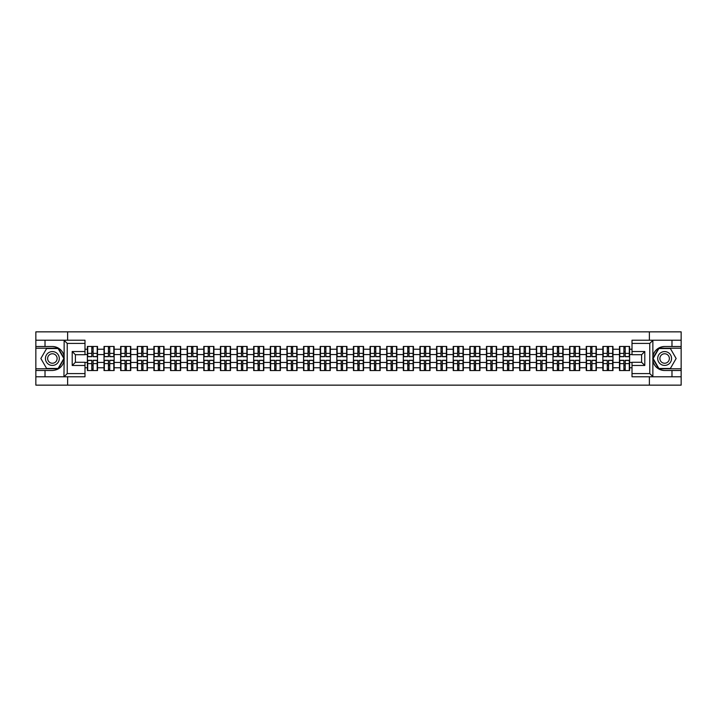 <?xml version="1.0" encoding="UTF-8"?>
<svg xmlns="http://www.w3.org/2000/svg" width="717" height="717" viewBox="0 0 717 717"><rect width="100%" height="100%" fill="white"/><g stroke="black" fill="none" stroke-linecap="round" stroke-linejoin="round"><path stroke-width="1.08" d="M84.991 343.416L67.237 343.416L63.947 340.216L84.991 340.216L84.991 354.718L75.393 354.718L75.393 362.282L84.991 362.282L84.991 376.784L63.947 376.784L64.136 360.821C62.487 366.808 58.561 370.026 52.368 370.492L35.85 370.492L35.85 385.146L681.15 385.146L681.15 348.211L658.69 348.211L652.748 358.5L658.69 368.789L681.15 368.789M664.632 346.508C658.439 346.974 654.513 350.192 652.864 356.179A11.992 11.992 0 0 1 664.632 346.508L681.15 346.508L681.15 331.854L649.387 331.854L649.387 340.216M649.387 376.784L649.387 385.146M649.387 331.854L35.85 331.854L35.85 368.789L58.31 368.789L64.252 358.5L58.31 348.211L35.85 348.211M67.613 385.146L67.613 376.784M67.613 340.216L67.613 331.854M632.009 349.224L629.616 349.224L629.616 346.454L619.488 346.454L619.488 354.557L612.981 354.557L612.981 362.443L619.488 362.443L619.488 354.557M632.009 367.776L629.616 367.776L629.616 370.546L619.488 370.546L619.488 367.776L612.981 367.776L612.981 370.546L602.863 370.546L602.863 367.776L596.356 367.776L596.356 370.546L586.228 370.546L586.228 367.776L579.73 367.776L579.73 370.546L569.603 370.546L569.603 367.776L563.105 367.776L563.105 370.546L552.977 370.546L552.977 367.776L546.471 367.776L546.471 370.546L536.343 370.546L536.343 367.776L529.845 367.776L529.845 370.546L519.717 370.546L519.717 367.776L513.22 367.776L513.22 370.546L503.092 370.546L503.092 367.776L496.585 367.776L496.585 370.546L486.467 370.546L486.467 367.776L479.96 367.776L479.96 370.546L469.832 370.546L469.832 367.776L463.334 367.776L463.334 370.546L453.207 370.546L453.207 367.776L446.7 367.776L446.7 370.546L436.581 370.546L436.581 367.776L430.075 367.776L430.075 370.546L419.947 370.546L419.947 367.776L413.449 367.776L413.449 370.546L403.321 370.546L403.321 367.776L396.824 367.776L396.824 370.546L386.696 370.546L386.696 367.776L380.189 367.776L380.189 370.546L370.062 370.546L370.062 367.776L363.564 367.776L363.564 370.546L353.436 370.546L353.436 367.776L346.938 367.776L346.938 370.546L336.811 370.546L336.811 367.776L330.304 367.776L330.304 370.546L320.176 370.546L320.176 367.776L313.679 367.776L313.679 370.546L303.551 370.546L303.551 367.776L297.053 367.776L297.053 370.546L286.925 370.546L286.925 367.776L280.419 367.776L280.419 370.546L270.3 370.546L270.3 367.776L263.793 367.776L263.793 370.546L253.666 370.546L253.666 367.776L247.168 367.776L247.168 370.546L237.04 370.546L237.04 367.776L230.533 367.776L230.533 370.546L220.415 370.546L220.415 367.776L213.908 367.776L213.908 370.546L203.78 370.546L203.78 367.776L197.283 367.776L197.283 370.546L187.155 370.546L187.155 367.776L180.657 367.776L180.657 370.546L170.529 370.546L170.529 367.776L164.023 367.776L164.023 370.546L153.895 370.546L153.895 367.776L147.397 367.776L147.397 370.546L137.27 370.546L137.27 367.776L130.772 367.776L130.772 370.546L120.644 370.546L120.644 367.776L114.137 367.776L114.137 370.546L104.019 370.546L104.019 367.776L97.512 367.776L97.512 370.546L87.384 370.546L87.384 367.776L84.991 367.776M84.991 349.224L87.384 349.224L87.384 354.557L84.991 354.557M619.488 349.224L612.981 349.224L612.981 346.454L602.863 346.454L602.863 349.224L596.356 349.224L596.356 346.454L586.228 346.454L586.228 349.224L579.73 349.224L579.73 346.454L569.603 346.454L569.603 349.224L563.105 349.224L563.105 346.454L552.977 346.454L552.977 349.224L546.471 349.224L546.471 346.454L536.343 346.454L536.343 349.224L529.845 349.224L529.845 346.454L519.717 346.454L519.717 349.224L513.22 349.224L513.22 346.454L503.092 346.454L503.092 349.224L496.585 349.224L496.585 346.454L486.467 346.454L486.467 349.224L479.96 349.224L479.96 346.454L469.832 346.454L469.832 349.224L463.334 349.224L463.334 346.454L453.207 346.454L453.207 349.224L446.7 349.224L446.7 346.454L436.581 346.454L436.581 349.224L430.075 349.224L430.075 346.454L419.947 346.454L419.947 349.224L413.449 349.224L413.449 346.454L403.321 346.454L403.321 349.224L396.824 349.224L396.824 346.454L386.696 346.454L386.696 349.224L380.189 349.224L380.189 346.454L370.062 346.454L370.062 349.224L363.564 349.224L363.564 346.454L353.436 346.454L353.436 349.224L346.938 349.224L346.938 346.454L336.811 346.454L336.811 349.224L330.304 349.224L330.304 346.454L320.176 346.454L320.176 349.224L313.679 349.224L313.679 346.454L303.551 346.454L303.551 349.224L297.053 349.224L297.053 346.454L286.925 346.454L286.925 349.224L280.419 349.224L280.419 346.454L270.3 346.454L270.3 349.224L263.793 349.224L263.793 346.454L253.666 346.454L253.666 349.224L247.168 349.224L247.168 346.454L237.04 346.454L237.04 349.224L230.533 349.224L230.533 346.454L220.415 346.454L220.415 349.224L213.908 349.224L213.908 346.454L203.78 346.454L203.78 349.224L197.283 349.224L197.283 346.454L187.155 346.454L187.155 349.224L180.657 349.224L180.657 346.454L170.529 346.454L170.529 349.224L164.023 349.224L164.023 346.454L153.895 346.454L153.895 349.224L147.397 349.224L147.397 346.454L137.27 346.454L137.27 349.224L130.772 349.224L130.772 346.454L120.644 346.454L120.644 349.224L114.137 349.224L114.137 346.454L104.019 346.454L104.019 349.224L97.512 349.224L97.512 346.454L87.384 346.454L87.384 349.224M619.488 362.443L619.488 367.776M612.981 362.443L612.981 367.776M612.981 349.224L612.981 354.557M596.356 362.443L602.863 362.443L602.863 354.557L596.356 354.557L596.356 367.776M602.863 362.443L602.863 367.776M602.863 349.224L602.863 354.557M596.356 349.224L596.356 354.557M579.73 362.443L586.228 362.443L586.228 354.557L579.73 354.557L579.73 367.776M586.228 362.443L586.228 367.776M586.228 349.224L586.228 354.557M579.73 349.224L579.73 354.557M563.105 362.443L569.603 362.443L569.603 354.557L563.105 354.557L563.105 367.776M569.603 362.443L569.603 367.776M569.603 349.224L569.603 354.557M563.105 349.224L563.105 354.557M546.471 362.443L552.977 362.443L552.977 354.557L546.471 354.557L546.471 367.776M552.977 362.443L552.977 367.776M552.977 349.224L552.977 354.557M546.471 349.224L546.471 354.557M529.845 362.443L536.343 362.443L536.343 354.557L529.845 354.557L529.845 367.776M536.343 362.443L536.343 367.776M536.343 349.224L536.343 354.557M529.845 349.224L529.845 354.557M513.22 362.443L519.717 362.443L519.717 354.557L513.22 354.557L513.22 367.776M519.717 362.443L519.717 367.776M519.717 349.224L519.717 354.557M513.22 349.224L513.22 354.557M496.585 362.443L503.092 362.443L503.092 354.557L496.585 354.557L496.585 367.776M503.092 362.443L503.092 367.776M503.092 349.224L503.092 354.557M496.585 349.224L496.585 354.557M479.96 362.443L486.467 362.443L486.467 354.557L479.96 354.557L479.96 367.776M486.467 362.443L486.467 367.776M486.467 349.224L486.467 354.557M479.96 349.224L479.96 354.557M463.334 362.443L469.832 362.443L469.832 354.557L463.334 354.557L463.334 367.776M469.832 362.443L469.832 367.776M469.832 349.224L469.832 354.557M463.334 349.224L463.334 354.557M446.7 362.443L453.207 362.443L453.207 354.557L446.7 354.557L446.7 367.776M453.207 362.443L453.207 367.776M453.207 349.224L453.207 354.557M446.7 349.224L446.7 354.557M430.075 362.443L436.581 362.443L436.581 354.557L430.075 354.557L430.075 367.776M436.581 362.443L436.581 367.776M436.581 349.224L436.581 354.557M430.075 349.224L430.075 354.557M413.449 362.443L419.947 362.443L419.947 354.557L413.449 354.557L413.449 367.776M419.947 362.443L419.947 367.776M419.947 349.224L419.947 354.557M413.449 349.224L413.449 354.557M396.824 362.443L403.321 362.443L403.321 354.557L396.824 354.557L396.824 367.776M403.321 362.443L403.321 367.776M403.321 349.224L403.321 354.557M396.824 349.224L396.824 354.557M380.189 362.443L386.696 362.443L386.696 354.557L380.189 354.557L380.189 367.776M386.696 362.443L386.696 367.776M386.696 349.224L386.696 354.557M380.189 349.224L380.189 354.557M363.564 362.443L370.062 362.443L370.062 354.557L363.564 354.557L363.564 367.776M370.062 362.443L370.062 367.776M370.062 349.224L370.062 354.557M363.564 349.224L363.564 354.557M346.938 362.443L353.436 362.443L353.436 354.557L346.938 354.557L346.938 367.776M353.436 362.443L353.436 367.776M353.436 349.224L353.436 354.557M346.938 349.224L346.938 354.557M330.304 362.443L336.811 362.443L336.811 354.557L330.304 354.557L330.304 367.776M336.811 362.443L336.811 367.776M336.811 349.224L336.811 354.557M330.304 349.224L330.304 354.557M313.679 362.443L320.176 362.443L320.176 354.557L313.679 354.557L313.679 367.776M320.176 362.443L320.176 367.776M320.176 349.224L320.176 354.557M313.679 349.224L313.679 354.557M297.053 362.443L303.551 362.443L303.551 354.557L297.053 354.557L297.053 367.776M303.551 362.443L303.551 367.776M303.551 349.224L303.551 354.557M297.053 349.224L297.053 354.557M280.419 362.443L286.925 362.443L286.925 354.557L280.419 354.557L280.419 367.776M286.925 362.443L286.925 367.776M286.925 349.224L286.925 354.557M280.419 349.224L280.419 354.557M263.793 362.443L270.3 362.443L270.3 354.557L263.793 354.557L263.793 367.776M270.3 362.443L270.3 367.776M270.3 349.224L270.3 354.557M263.793 349.224L263.793 354.557M247.168 362.443L253.666 362.443L253.666 354.557L247.168 354.557L247.168 367.776M253.666 362.443L253.666 367.776M253.666 349.224L253.666 354.557M247.168 349.224L247.168 354.557M230.533 362.443L237.04 362.443L237.04 354.557L230.533 354.557L230.533 367.776M237.04 362.443L237.04 367.776M237.04 349.224L237.04 354.557M230.533 349.224L230.533 354.557M213.908 362.443L220.415 362.443L220.415 354.557L213.908 354.557L213.908 367.776M220.415 362.443L220.415 367.776M220.415 349.224L220.415 354.557M213.908 349.224L213.908 354.557M197.283 362.443L203.78 362.443L203.78 354.557L197.283 354.557L197.283 367.776M203.78 362.443L203.78 367.776M203.78 349.224L203.78 354.557M197.283 349.224L197.283 354.557M180.657 362.443L187.155 362.443L187.155 354.557L180.657 354.557L180.657 367.776M187.155 362.443L187.155 367.776M187.155 349.224L187.155 354.557M180.657 349.224L180.657 354.557M164.023 362.443L170.529 362.443L170.529 354.557L164.023 354.557L164.023 367.776M170.529 362.443L170.529 367.776M170.529 349.224L170.529 354.557M164.023 349.224L164.023 354.557M147.397 362.443L153.895 362.443L153.895 354.557L147.397 354.557L147.397 367.776M153.895 362.443L153.895 367.776M153.895 349.224L153.895 354.557M147.397 349.224L147.397 354.557M130.772 362.443L137.27 362.443L137.27 354.557L130.772 354.557L130.772 367.776M137.27 362.443L137.27 367.776M137.27 349.224L137.27 354.557M130.772 349.224L130.772 354.557M114.137 362.443L120.644 362.443L120.644 354.557L114.137 354.557L114.137 367.776M120.644 362.443L120.644 367.776M120.644 349.224L120.644 354.557M114.137 349.224L114.137 354.557M97.512 362.443L104.019 362.443L104.019 354.557L97.512 354.557L97.512 367.776M104.019 362.443L104.019 367.776M104.019 349.224L104.019 354.557M97.512 349.224L97.512 354.557M84.991 362.443L87.384 362.443L87.384 354.557M87.384 362.443L87.384 367.776M632.009 354.557L629.616 354.557L629.616 362.443L632.009 362.443M629.616 362.443L629.616 367.776M629.616 349.224L629.616 354.557M97.189 346.454L97.189 356.69L93.093 356.69L93.093 346.454M91.812 346.454L91.812 356.69L87.707 356.69L87.707 346.454M91.812 347.844L93.093 347.844M93.093 351.787L91.812 351.787M87.707 370.546L87.707 360.31L91.812 360.31L91.812 370.546M93.093 370.546L93.093 360.31L97.189 360.31L97.189 370.546M93.093 369.156L91.812 369.156M91.812 365.213L93.093 365.213M48.908 352.504A6.928 6.928 0 0 0 46.372 361.968A6.928 6.928 0 0 0 55.836 364.496A6.928 6.928 0 0 0 58.373 355.032A6.928 6.928 0 0 0 48.908 352.504M50.002 354.395A4.741 4.741 0 0 0 48.263 360.875A4.741 4.741 0 0 0 54.743 362.605A4.741 4.741 0 0 0 56.482 356.125A4.741 4.741 0 0 0 50.002 354.395M63.876 358.5L58.122 368.466L46.614 368.466L40.86 358.5L46.614 348.534L58.122 348.534L63.876 358.5M668.092 352.504A6.928 6.928 0 0 0 658.627 355.032A6.928 6.928 0 0 0 661.164 364.496A6.928 6.928 0 0 0 670.628 361.968A6.928 6.928 0 0 0 668.092 352.504M666.998 354.395A4.741 4.741 0 0 0 660.518 356.125A4.741 4.741 0 0 0 662.257 362.605A4.741 4.741 0 0 0 668.737 360.875A4.741 4.741 0 0 0 666.998 354.395M670.386 368.466L658.878 368.466L653.124 358.5L658.878 348.534L670.386 348.534L676.14 358.5L670.386 368.466M45.019 370.492L45.019 376.784L35.85 376.784M63.947 376.784L45.019 376.784M35.85 370.492L35.85 368.789M63.947 340.216L45.019 340.216L45.019 346.508L35.85 346.508M45.019 340.216L35.85 340.216M52.368 346.508A11.992 11.992 0 0 1 64.136 356.179C62.487 350.192 58.561 346.974 52.368 346.508L45.019 346.508M64.136 360.821L64.136 340.315M75.393 354.718L72.202 351.518L84.991 351.518M84.991 365.482L72.202 365.482L75.393 362.282M64.136 376.685L67.237 373.584L84.991 373.584M653.053 340.216L649.763 343.416L632.009 343.416L632.009 340.216L681.15 340.216M671.981 346.508L671.981 340.216M632.009 373.584L649.763 373.584L653.053 376.784L632.009 376.784L632.009 362.282L641.607 362.282L641.607 354.718L632.009 354.718L632.009 343.416M681.15 346.508L681.15 348.211M653.053 376.784L671.981 376.784L671.981 370.492L681.15 370.492M671.981 376.784L681.15 376.784M664.632 370.492A11.992 11.992 0 0 1 652.864 360.821C654.513 366.808 658.439 370.026 664.632 370.492L671.981 370.492M652.864 340.315L652.864 376.685M641.607 362.282L644.798 365.482L632.009 365.482M632.009 351.518L644.798 351.518L641.607 354.718M113.824 346.454L113.824 356.69L109.719 356.69L109.719 346.454M108.437 346.454L108.437 356.69L104.332 356.69L104.332 346.454M108.437 347.844L109.719 347.844M109.719 351.787L108.437 351.787M130.449 346.454L130.449 356.69L126.344 356.69L126.344 346.454M125.063 346.454L125.063 356.69L120.967 356.69L120.967 346.454M125.063 347.844L126.344 347.844M126.344 351.787L125.063 351.787M147.075 346.454L147.075 356.69L142.97 356.69L142.97 346.454M141.697 346.454L141.697 356.69L137.592 356.69L137.592 346.454M141.697 347.844L142.97 347.844M142.97 351.787L141.697 351.787M163.709 346.454L163.709 356.69L159.604 356.69L159.604 346.454M158.323 346.454L158.323 356.69L154.218 356.69L154.218 346.454M158.323 347.844L159.604 347.844M159.604 351.787L158.323 351.787M180.334 346.454L180.334 356.69L176.23 356.69L176.23 346.454M174.948 346.454L174.948 356.69L170.843 356.69L170.843 346.454M174.948 347.844L176.23 347.844M176.23 351.787L174.948 351.787M104.332 370.546L104.332 360.31L108.437 360.31L108.437 370.546M109.719 370.546L109.719 360.31L113.824 360.31L113.824 370.546M109.719 369.156L108.437 369.156M108.437 365.213L109.719 365.213M120.967 370.546L120.967 360.31L125.063 360.31L125.063 370.546M126.344 370.546L126.344 360.31L130.449 360.31L130.449 370.546M126.344 369.156L125.063 369.156M125.063 365.213L126.344 365.213M137.592 370.546L137.592 360.31L141.697 360.31L141.697 370.546M142.97 370.546L142.97 360.31L147.075 360.31L147.075 370.546M142.97 369.156L141.697 369.156M141.697 365.213L142.97 365.213M154.218 370.546L154.218 360.31L158.323 360.31L158.323 370.546M159.604 370.546L159.604 360.31L163.709 360.31L163.709 370.546M159.604 369.156L158.323 369.156M158.323 365.213L159.604 365.213M170.843 370.546L170.843 360.31L174.948 360.31L174.948 370.546M176.23 370.546L176.23 360.31L180.334 360.31L180.334 370.546M176.23 369.156L174.948 369.156M174.948 365.213L176.23 365.213M196.96 346.454L196.96 356.69L192.855 356.69L192.855 346.454M191.582 346.454L191.582 356.69L187.478 356.69L187.478 346.454M191.582 347.844L192.855 347.844M192.855 351.787L191.582 351.787M187.478 370.546L187.478 360.31L191.582 360.31L191.582 370.546M192.855 370.546L192.855 360.31L196.96 360.31L196.96 370.546M192.855 369.156L191.582 369.156M191.582 365.213L192.855 365.213M213.594 346.454L213.594 356.69L209.489 356.69L209.489 346.454M208.208 346.454L208.208 356.69L204.103 356.69L204.103 346.454M208.208 347.844L209.489 347.844M209.489 351.787L208.208 351.787M204.103 370.546L204.103 360.31L208.208 360.31L208.208 370.546M209.489 370.546L209.489 360.31L213.594 360.31L213.594 370.546M209.489 369.156L208.208 369.156M208.208 365.213L209.489 365.213M230.22 346.454L230.22 356.69L226.115 356.69L226.115 346.454M224.833 346.454L224.833 356.69L220.728 356.69L220.728 346.454M224.833 347.844L226.115 347.844M226.115 351.787L224.833 351.787M220.728 370.546L220.728 360.31L224.833 360.31L224.833 370.546M226.115 370.546L226.115 360.31L230.22 360.31L230.22 370.546M226.115 369.156L224.833 369.156M224.833 365.213L226.115 365.213M246.845 346.454L246.845 356.69L242.74 356.69L242.74 346.454M241.468 346.454L241.468 356.69L237.363 356.69L237.363 346.454M241.468 347.844L242.74 347.844M242.74 351.787L241.468 351.787M237.363 370.546L237.363 360.31L241.468 360.31L241.468 370.546M242.74 370.546L242.74 360.31L246.845 360.31L246.845 370.546M242.74 369.156L241.468 369.156M241.468 365.213L242.74 365.213M263.471 346.454L263.471 356.69L259.375 356.69L259.375 346.454M258.093 346.454L258.093 356.69L253.988 356.69L253.988 346.454M258.093 347.844L259.375 347.844M259.375 351.787L258.093 351.787M253.988 370.546L253.988 360.31L258.093 360.31L258.093 370.546M259.375 370.546L259.375 360.31L263.471 360.31L263.471 370.546M259.375 369.156L258.093 369.156M258.093 365.213L259.375 365.213M280.105 346.454L280.105 356.69L276 356.69L276 346.454M274.719 346.454L274.719 356.69L270.614 356.69L270.614 346.454M274.719 347.844L276 347.844M276 351.787L274.719 351.787M270.614 370.546L270.614 360.31L274.719 360.31L274.719 370.546M276 370.546L276 360.31L280.105 360.31L280.105 370.546M276 369.156L274.719 369.156M274.719 365.213L276 365.213M296.73 346.454L296.73 356.69L292.626 356.69L292.626 346.454M291.344 346.454L291.344 356.69L287.248 356.69L287.248 346.454M291.344 347.844L292.626 347.844M292.626 351.787L291.344 351.787M287.248 370.546L287.248 360.31L291.344 360.31L291.344 370.546M292.626 370.546L292.626 360.31L296.73 360.31L296.73 370.546M292.626 369.156L291.344 369.156M291.344 365.213L292.626 365.213M313.356 346.454L313.356 356.69L309.251 356.69L309.251 346.454M307.978 346.454L307.978 356.69L303.874 356.69L303.874 346.454M307.978 347.844L309.251 347.844M309.251 351.787L307.978 351.787M303.874 370.546L303.874 360.31L307.978 360.31L307.978 370.546M309.251 370.546L309.251 360.31L313.356 360.31L313.356 370.546M309.251 369.156L307.978 369.156M307.978 365.213L309.251 365.213M329.99 346.454L329.99 356.69L325.885 356.69L325.885 346.454M324.604 346.454L324.604 356.69L320.499 356.69L320.499 346.454M324.604 347.844L325.885 347.844M325.885 351.787L324.604 351.787M320.499 370.546L320.499 360.31L324.604 360.31L324.604 370.546M325.885 370.546L325.885 360.31L329.99 360.31L329.99 370.546M325.885 369.156L324.604 369.156M324.604 365.213L325.885 365.213M346.616 346.454L346.616 356.69L342.511 356.69L342.511 346.454M341.229 346.454L341.229 356.69L337.124 356.69L337.124 346.454M341.229 347.844L342.511 347.844M342.511 351.787L341.229 351.787M337.124 370.546L337.124 360.31L341.229 360.31L341.229 370.546M342.511 370.546L342.511 360.31L346.616 360.31L346.616 370.546M342.511 369.156L341.229 369.156M341.229 365.213L342.511 365.213M363.241 346.454L363.241 356.69L359.136 356.69L359.136 346.454M357.864 346.454L357.864 356.69L353.759 356.69L353.759 346.454M357.864 347.844L359.136 347.844M359.136 351.787L357.864 351.787M353.759 370.546L353.759 360.31L357.864 360.31L357.864 370.546M359.136 370.546L359.136 360.31L363.241 360.31L363.241 370.546M359.136 369.156L357.864 369.156M357.864 365.213L359.136 365.213M379.876 346.454L379.876 356.69L375.771 356.69L375.771 346.454M374.489 346.454L374.489 356.69L370.384 356.69L370.384 346.454M374.489 347.844L375.771 347.844M375.771 351.787L374.489 351.787M370.384 370.546L370.384 360.31L374.489 360.31L374.489 370.546M375.771 370.546L375.771 360.31L379.876 360.31L379.876 370.546M375.771 369.156L374.489 369.156M374.489 365.213L375.771 365.213M396.501 346.454L396.501 356.69L392.396 356.69L392.396 346.454M391.115 346.454L391.115 356.69L387.01 356.69L387.01 346.454M391.115 347.844L392.396 347.844M392.396 351.787L391.115 351.787M387.01 370.546L387.01 360.31L391.115 360.31L391.115 370.546M392.396 370.546L392.396 360.31L396.501 360.31L396.501 370.546M392.396 369.156L391.115 369.156M391.115 365.213L392.396 365.213M413.126 346.454L413.126 356.69L409.022 356.69L409.022 346.454M407.749 346.454L407.749 356.69L403.644 356.69L403.644 346.454M407.749 347.844L409.022 347.844M409.022 351.787L407.749 351.787M403.644 370.546L403.644 360.31L407.749 360.31L407.749 370.546M409.022 370.546L409.022 360.31L413.126 360.31L413.126 370.546M409.022 369.156L407.749 369.156M407.749 365.213L409.022 365.213M429.752 346.454L429.752 356.69L425.656 356.69L425.656 346.454M424.374 346.454L424.374 356.69L420.27 356.69L420.27 346.454M424.374 347.844L425.656 347.844M425.656 351.787L424.374 351.787M420.27 370.546L420.27 360.31L424.374 360.31L424.374 370.546M425.656 370.546L425.656 360.31L429.752 360.31L429.752 370.546M425.656 369.156L424.374 369.156M424.374 365.213L425.656 365.213M446.386 346.454L446.386 356.69L442.281 356.69L442.281 346.454M441 346.454L441 356.69L436.895 356.69L436.895 346.454M441 347.844L442.281 347.844M442.281 351.787L441 351.787M436.895 370.546L436.895 360.31L441 360.31L441 370.546M442.281 370.546L442.281 360.31L446.386 360.31L446.386 370.546M442.281 369.156L441 369.156M441 365.213L442.281 365.213M463.012 346.454L463.012 356.69L458.907 356.69L458.907 346.454M457.625 346.454L457.625 356.69L453.529 356.69L453.529 346.454M457.625 347.844L458.907 347.844M458.907 351.787L457.625 351.787M453.529 370.546L453.529 360.31L457.625 360.31L457.625 370.546M458.907 370.546L458.907 360.31L463.012 360.31L463.012 370.546M458.907 369.156L457.625 369.156M457.625 365.213L458.907 365.213M479.637 346.454L479.637 356.69L475.532 356.69L475.532 346.454M474.26 346.454L474.26 356.69L470.155 356.69L470.155 346.454M474.26 347.844L475.532 347.844M475.532 351.787L474.26 351.787M470.155 370.546L470.155 360.31L474.26 360.31L474.26 370.546M475.532 370.546L475.532 360.31L479.637 360.31L479.637 370.546M475.532 369.156L474.26 369.156M474.26 365.213L475.532 365.213M496.272 346.454L496.272 356.69L492.167 356.69L492.167 346.454M490.885 346.454L490.885 356.69L486.78 356.69L486.78 346.454M490.885 347.844L492.167 347.844M492.167 351.787L490.885 351.787M486.78 370.546L486.78 360.31L490.885 360.31L490.885 370.546M492.167 370.546L492.167 360.31L496.272 360.31L496.272 370.546M492.167 369.156L490.885 369.156M490.885 365.213L492.167 365.213M512.897 346.454L512.897 356.69L508.792 356.69L508.792 346.454M507.511 346.454L507.511 356.69L503.406 356.69L503.406 346.454M507.511 347.844L508.792 347.844M508.792 351.787L507.511 351.787M503.406 370.546L503.406 360.31L507.511 360.31L507.511 370.546M508.792 370.546L508.792 360.31L512.897 360.31L512.897 370.546M508.792 369.156L507.511 369.156M507.511 365.213L508.792 365.213M529.522 346.454L529.522 356.69L525.418 356.69L525.418 346.454M524.145 346.454L524.145 356.69L520.04 356.69L520.04 346.454M524.145 347.844L525.418 347.844M525.418 351.787L524.145 351.787M520.04 370.546L520.04 360.31L524.145 360.31L524.145 370.546M525.418 370.546L525.418 360.31L529.522 360.31L529.522 370.546M525.418 369.156L524.145 369.156M524.145 365.213L525.418 365.213M546.157 346.454L546.157 356.69L542.052 356.69L542.052 346.454M540.77 346.454L540.77 356.69L536.666 356.69L536.666 346.454M540.77 347.844L542.052 347.844M542.052 351.787L540.77 351.787M536.666 370.546L536.666 360.31L540.77 360.31L540.77 370.546M542.052 370.546L542.052 360.31L546.157 360.31L546.157 370.546M542.052 369.156L540.77 369.156M540.77 365.213L542.052 365.213M562.782 346.454L562.782 356.69L558.677 356.69L558.677 346.454M557.396 346.454L557.396 356.69L553.291 356.69L553.291 346.454M557.396 347.844L558.677 347.844M558.677 351.787L557.396 351.787M553.291 370.546L553.291 360.31L557.396 360.31L557.396 370.546M558.677 370.546L558.677 360.31L562.782 360.31L562.782 370.546M558.677 369.156L557.396 369.156M557.396 365.213L558.677 365.213M579.408 346.454L579.408 356.69L575.303 356.69L575.303 346.454M574.03 346.454L574.03 356.69L569.925 356.69L569.925 346.454M574.03 347.844L575.303 347.844M575.303 351.787L574.03 351.787M569.925 370.546L569.925 360.31L574.03 360.31L574.03 370.546M575.303 370.546L575.303 360.31L579.408 360.31L579.408 370.546M575.303 369.156L574.03 369.156M574.03 365.213L575.303 365.213M596.033 346.454L596.033 356.69L591.937 356.69L591.937 346.454M590.656 346.454L590.656 356.69L586.551 356.69L586.551 346.454M590.656 347.844L591.937 347.844M591.937 351.787L590.656 351.787M586.551 370.546L586.551 360.31L590.656 360.31L590.656 370.546M591.937 370.546L591.937 360.31L596.033 360.31L596.033 370.546M591.937 369.156L590.656 369.156M590.656 365.213L591.937 365.213M612.668 346.454L612.668 356.69L608.563 356.69L608.563 346.454M607.281 346.454L607.281 356.69L603.176 356.69L603.176 346.454M607.281 347.844L608.563 347.844M608.563 351.787L607.281 351.787M603.176 370.546L603.176 360.31L607.281 360.31L607.281 370.546M608.563 370.546L608.563 360.31L612.668 360.31L612.668 370.546M608.563 369.156L607.281 369.156M607.281 365.213L608.563 365.213M629.293 346.454L629.293 356.69L625.188 356.69L625.188 346.454M623.907 346.454L623.907 356.69L619.811 356.69L619.811 346.454M623.907 347.844L625.188 347.844M625.188 351.787L623.907 351.787M619.811 370.546L619.811 360.31L623.907 360.31L623.907 370.546M625.188 370.546L625.188 360.31L629.293 360.31L629.293 370.546M625.188 369.156L623.907 369.156M623.907 365.213L625.188 365.213M91.812 353.4L87.707 353.4M91.812 356.555L87.707 356.555M97.189 353.4L93.093 353.4M97.189 356.555L93.093 356.555M93.093 363.6L97.189 363.6M93.093 360.445L97.189 360.445M87.707 363.6L91.812 363.6M87.707 360.445L91.812 360.445M67.237 343.416L67.237 373.584M72.202 365.482L72.202 351.518M649.763 373.584L649.763 343.416M644.798 351.518L644.798 365.482M108.437 353.4L104.332 353.4M108.437 356.555L104.332 356.555M113.824 353.4L109.719 353.4M113.824 356.555L109.719 356.555M125.063 353.4L120.967 353.4M125.063 356.555L120.967 356.555M130.449 353.4L126.344 353.4M130.449 356.555L126.344 356.555M141.697 353.4L137.592 353.4M141.697 356.555L137.592 356.555M147.075 353.4L142.97 353.4M147.075 356.555L142.97 356.555M158.323 353.4L154.218 353.4M158.323 356.555L154.218 356.555M163.709 353.4L159.604 353.4M163.709 356.555L159.604 356.555M174.948 353.4L170.843 353.4M174.948 356.555L170.843 356.555M180.334 353.4L176.23 353.4M180.334 356.555L176.23 356.555M109.719 363.6L113.824 363.6M109.719 360.445L113.824 360.445M104.332 363.6L108.437 363.6M104.332 360.445L108.437 360.445M126.344 363.6L130.449 363.6M126.344 360.445L130.449 360.445M120.967 363.6L125.063 363.6M120.967 360.445L125.063 360.445M142.97 363.6L147.075 363.6M142.97 360.445L147.075 360.445M137.592 363.6L141.697 363.6M137.592 360.445L141.697 360.445M159.604 363.6L163.709 363.6M159.604 360.445L163.709 360.445M154.218 363.6L158.323 363.6M154.218 360.445L158.323 360.445M176.23 363.6L180.334 363.6M176.23 360.445L180.334 360.445M170.843 363.6L174.948 363.6M170.843 360.445L174.948 360.445M191.582 353.4L187.478 353.4M191.582 356.555L187.478 356.555M196.96 353.4L192.855 353.4M196.96 356.555L192.855 356.555M192.855 363.6L196.96 363.6M192.855 360.445L196.96 360.445M187.478 363.6L191.582 363.6M187.478 360.445L191.582 360.445M208.208 353.4L204.103 353.4M208.208 356.555L204.103 356.555M213.594 353.4L209.489 353.4M213.594 356.555L209.489 356.555M209.489 363.6L213.594 363.6M209.489 360.445L213.594 360.445M204.103 363.6L208.208 363.6M204.103 360.445L208.208 360.445M224.833 353.4L220.728 353.4M224.833 356.555L220.728 356.555M230.22 353.4L226.115 353.4M230.22 356.555L226.115 356.555M226.115 363.6L230.22 363.6M226.115 360.445L230.22 360.445M220.728 363.6L224.833 363.6M220.728 360.445L224.833 360.445M241.468 353.4L237.363 353.4M241.468 356.555L237.363 356.555M246.845 353.4L242.74 353.4M246.845 356.555L242.74 356.555M242.74 363.6L246.845 363.6M242.74 360.445L246.845 360.445M237.363 363.6L241.468 363.6M237.363 360.445L241.468 360.445M258.093 353.4L253.988 353.4M258.093 356.555L253.988 356.555M263.471 353.4L259.375 353.4M263.471 356.555L259.375 356.555M259.375 363.6L263.471 363.6M259.375 360.445L263.471 360.445M253.988 363.6L258.093 363.6M253.988 360.445L258.093 360.445M274.719 353.4L270.614 353.4M274.719 356.555L270.614 356.555M280.105 353.4L276 353.4M280.105 356.555L276 356.555M276 363.6L280.105 363.6M276 360.445L280.105 360.445M270.614 363.6L274.719 363.6M270.614 360.445L274.719 360.445M291.344 353.4L287.248 353.4M291.344 356.555L287.248 356.555M296.73 353.4L292.626 353.4M296.73 356.555L292.626 356.555M292.626 363.6L296.73 363.6M292.626 360.445L296.73 360.445M287.248 363.6L291.344 363.6M287.248 360.445L291.344 360.445M307.978 353.4L303.874 353.4M307.978 356.555L303.874 356.555M313.356 353.4L309.251 353.4M313.356 356.555L309.251 356.555M309.251 363.6L313.356 363.6M309.251 360.445L313.356 360.445M303.874 363.6L307.978 363.6M303.874 360.445L307.978 360.445M324.604 353.4L320.499 353.4M324.604 356.555L320.499 356.555M329.99 353.4L325.885 353.4M329.99 356.555L325.885 356.555M325.885 363.6L329.99 363.6M325.885 360.445L329.99 360.445M320.499 363.6L324.604 363.6M320.499 360.445L324.604 360.445M341.229 353.4L337.124 353.4M341.229 356.555L337.124 356.555M346.616 353.4L342.511 353.4M346.616 356.555L342.511 356.555M342.511 363.6L346.616 363.6M342.511 360.445L346.616 360.445M337.124 363.6L341.229 363.6M337.124 360.445L341.229 360.445M357.864 353.4L353.759 353.4M357.864 356.555L353.759 356.555M363.241 353.4L359.136 353.4M363.241 356.555L359.136 356.555M359.136 363.6L363.241 363.6M359.136 360.445L363.241 360.445M353.759 363.6L357.864 363.6M353.759 360.445L357.864 360.445M374.489 353.4L370.384 353.4M374.489 356.555L370.384 356.555M379.876 353.4L375.771 353.4M379.876 356.555L375.771 356.555M375.771 363.6L379.876 363.6M375.771 360.445L379.876 360.445M370.384 363.6L374.489 363.6M370.384 360.445L374.489 360.445M391.115 353.4L387.01 353.4M391.115 356.555L387.01 356.555M396.501 353.4L392.396 353.4M396.501 356.555L392.396 356.555M392.396 363.6L396.501 363.6M392.396 360.445L396.501 360.445M387.01 363.6L391.115 363.6M387.01 360.445L391.115 360.445M407.749 353.4L403.644 353.4M407.749 356.555L403.644 356.555M413.126 353.4L409.022 353.4M413.126 356.555L409.022 356.555M409.022 363.6L413.126 363.6M409.022 360.445L413.126 360.445M403.644 363.6L407.749 363.6M403.644 360.445L407.749 360.445M424.374 353.4L420.27 353.4M424.374 356.555L420.27 356.555M429.752 353.4L425.656 353.4M429.752 356.555L425.656 356.555M425.656 363.6L429.752 363.6M425.656 360.445L429.752 360.445M420.27 363.6L424.374 363.6M420.27 360.445L424.374 360.445M441 353.4L436.895 353.4M441 356.555L436.895 356.555M446.386 353.4L442.281 353.4M446.386 356.555L442.281 356.555M442.281 363.6L446.386 363.6M442.281 360.445L446.386 360.445M436.895 363.6L441 363.6M436.895 360.445L441 360.445M457.625 353.4L453.529 353.4M457.625 356.555L453.529 356.555M463.012 353.4L458.907 353.4M463.012 356.555L458.907 356.555M458.907 363.6L463.012 363.6M458.907 360.445L463.012 360.445M453.529 363.6L457.625 363.6M453.529 360.445L457.625 360.445M474.26 353.4L470.155 353.4M474.26 356.555L470.155 356.555M479.637 353.4L475.532 353.4M479.637 356.555L475.532 356.555M475.532 363.6L479.637 363.6M475.532 360.445L479.637 360.445M470.155 363.6L474.26 363.6M470.155 360.445L474.26 360.445M490.885 353.4L486.78 353.4M490.885 356.555L486.78 356.555M496.272 353.4L492.167 353.4M496.272 356.555L492.167 356.555M492.167 363.6L496.272 363.6M492.167 360.445L496.272 360.445M486.78 363.6L490.885 363.6M486.78 360.445L490.885 360.445M507.511 353.4L503.406 353.4M507.511 356.555L503.406 356.555M512.897 353.4L508.792 353.4M512.897 356.555L508.792 356.555M508.792 363.6L512.897 363.6M508.792 360.445L512.897 360.445M503.406 363.6L507.511 363.6M503.406 360.445L507.511 360.445M524.145 353.4L520.04 353.4M524.145 356.555L520.04 356.555M529.522 353.4L525.418 353.4M529.522 356.555L525.418 356.555M525.418 363.6L529.522 363.6M525.418 360.445L529.522 360.445M520.04 363.6L524.145 363.6M520.04 360.445L524.145 360.445M540.77 353.4L536.666 353.4M540.77 356.555L536.666 356.555M546.157 353.4L542.052 353.4M546.157 356.555L542.052 356.555M542.052 363.6L546.157 363.6M542.052 360.445L546.157 360.445M536.666 363.6L540.77 363.6M536.666 360.445L540.77 360.445M557.396 353.4L553.291 353.4M557.396 356.555L553.291 356.555M562.782 353.4L558.677 353.4M562.782 356.555L558.677 356.555M558.677 363.6L562.782 363.6M558.677 360.445L562.782 360.445M553.291 363.6L557.396 363.6M553.291 360.445L557.396 360.445M574.03 353.4L569.925 353.4M574.03 356.555L569.925 356.555M579.408 353.4L575.303 353.4M579.408 356.555L575.303 356.555M575.303 363.6L579.408 363.6M575.303 360.445L579.408 360.445M569.925 363.6L574.03 363.6M569.925 360.445L574.03 360.445M590.656 353.4L586.551 353.4M590.656 356.555L586.551 356.555M596.033 353.4L591.937 353.4M596.033 356.555L591.937 356.555M591.937 363.6L596.033 363.6M591.937 360.445L596.033 360.445M586.551 363.6L590.656 363.6M586.551 360.445L590.656 360.445M607.281 353.4L603.176 353.4M607.281 356.555L603.176 356.555M612.668 353.4L608.563 353.4M612.668 356.555L608.563 356.555M608.563 363.6L612.668 363.6M608.563 360.445L612.668 360.445M603.176 363.6L607.281 363.6M603.176 360.445L607.281 360.445M623.907 353.4L619.811 353.4M623.907 356.555L619.811 356.555M629.293 353.4L625.188 353.4M629.293 356.555L625.188 356.555M625.188 363.6L629.293 363.6M625.188 360.445L629.293 360.445M619.811 363.6L623.907 363.6M619.811 360.445L623.907 360.445"/></g></svg>
